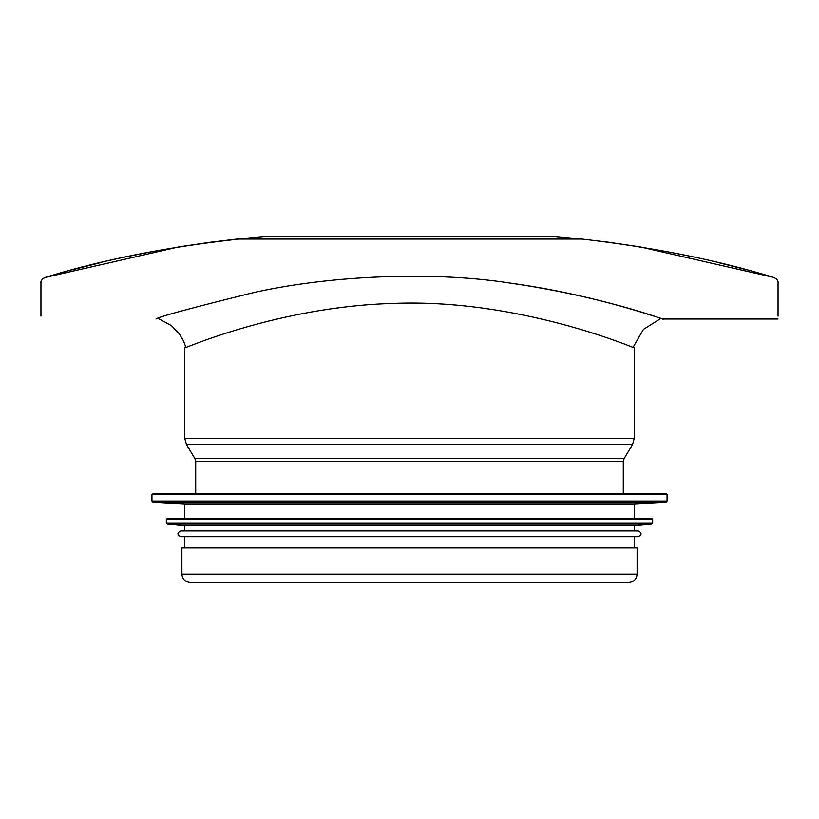 <?xml version="1.0" encoding="UTF-8"?>
<svg xmlns="http://www.w3.org/2000/svg" width="819" height="819" viewBox="0 0 819 819"><rect width="100%" height="100%" fill="white"/><g stroke="black" fill="none" stroke-linecap="round" stroke-linejoin="round"><path stroke-width="1.23" d="M40.95 316.144L40.95 283.005C40.53 281.04 41.902 279.197 45.076 277.487C107.893 257.924 180.886 244.277 264.046 236.517L236.957 239.076L582.033 239.076L554.954 236.517L582.34 239.107M41.032 282.053L40.95 282.985M210.176 242.291L236.967 239.076C165.192 247.389 101.228 260.196 45.076 277.487L43.079 278.532L45.045 277.487M210.145 242.291L178.992 246.877L45.076 277.487M154.259 251.198L127.672 256.49M101.382 262.428L71.98 269.881M640.008 246.877L608.855 242.291L640.018 246.888L773.525 277.365M747.02 269.881L717.618 262.428L747.02 269.881M691.328 256.49L664.741 251.198L691.328 256.49M775.859 278.48L777.333 280.221L775.859 278.48M236.967 239.076L264.046 236.517L554.954 236.517L582.033 239.076C653.808 247.389 717.772 260.196 773.924 277.487C777.088 279.187 778.47 281.03 778.05 283.005L778.05 282.985M778.05 283.005L778.05 316.144M43.079 278.532L41.697 280.159M582.033 239.076L608.906 242.301M777.886 281.654L777.333 280.221M509.827 283.046C613.032 297.952 678.644 325.327 660.155 318.089C647.532 314.261 588.974 293.98 509.838 283.036C426.075 270.065 321.355 276.873 251.3 293.151C189.803 308.374 158.016 317.004 155.958 319.041M184.756 347.84C182.954 349.293 278.03 306.705 392.577 303.45C519.512 298.065 636.998 349.314 634.223 347.819L634.234 438.513L184.766 438.513L184.766 347.84M637.11 574.129L637.11 547.931L181.89 547.931L181.89 574.129C182.381 579.207 185.166 581.981 190.243 582.483L628.757 582.483C633.834 581.981 636.619 579.207 637.11 574.129L181.89 574.129M665.898 493.509L153.102 493.509L151.945 494.666L667.055 494.666L665.898 493.509L192.26 493.509M153.04 502.211L665.96 502.211L634.234 503.88L184.766 503.88L153.04 502.211L151.945 501.054L667.055 501.054L667.055 494.666M652.661 519.42L651.504 518.273L167.496 518.273L166.339 519.42L166.339 522.983L652.661 522.983L652.661 519.42L166.339 519.42M167.383 524.129L651.617 524.129L634.234 525.757L184.766 525.757L167.383 524.129L166.339 522.983M638.257 530.937L180.743 530.937C177.027 532.862 177.027 534.776 180.743 536.701L638.257 536.701C641.973 534.776 641.973 532.862 638.257 530.937M624.109 458.589L194.891 458.589L195.71 461.547L623.29 461.547L624.109 458.589L632.585 444.441L186.415 444.441L184.766 438.513M158.006 318.356L171.458 325.634L179.187 333.691L183.384 340.653L185.944 347.369M660.984 318.356L643.417 329.402L633.056 347.369M663.011 319.021L778.05 319.021M632.585 444.441L634.234 438.513M194.891 458.589L186.415 444.441M195.71 461.547L195.71 493.509M623.29 461.547L623.29 493.509M151.945 494.666L151.945 501.054M665.96 502.211L667.055 501.054M184.766 503.88L184.766 518.273M634.234 503.88L634.234 518.273M651.617 524.129L652.661 522.983M184.766 525.757L184.766 530.937M634.234 525.757L634.234 530.937M184.766 536.701L184.766 547.931M634.234 536.701L634.234 547.931"/></g></svg>
